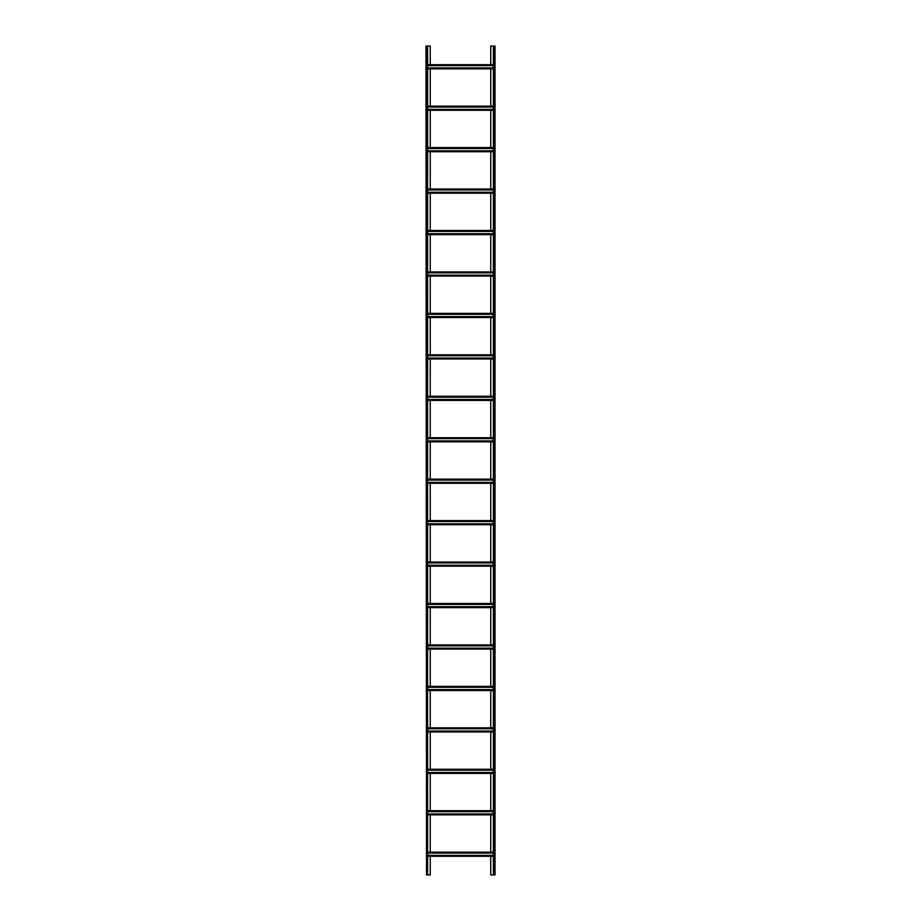 <?xml version="1.0" encoding="UTF-8"?>
<svg xmlns="http://www.w3.org/2000/svg" width="921" height="921" viewBox="0 0 921 921"><rect width="100%" height="100%" fill="white"/><g stroke="black" fill="none" stroke-linecap="round" stroke-linejoin="round"><path stroke-width="1.38" d="M490.755 64.7L490.755 46.05L495.038 46.05L495.038 874.95L493.38 874.95L493.38 46.05M490.755 68.845L490.755 106.145M490.755 110.29L490.755 147.59M490.755 151.735L490.755 189.035M490.755 193.18L490.755 230.48M490.755 234.625L490.755 271.925M490.755 276.07L490.755 313.37M490.755 317.515L490.755 354.815M490.755 358.96L490.755 396.26M490.755 400.405L490.755 437.705M490.755 441.85L490.755 479.15M490.755 483.295L490.755 520.595M490.755 524.74L490.755 562.04M490.755 566.185L490.755 603.485M490.755 607.63L490.755 644.93M490.755 649.075L490.755 686.375M490.755 690.52L490.755 727.82M490.755 731.965L490.755 769.265M490.755 773.41L490.755 810.71M490.755 814.855L490.755 852.155M490.755 856.3L490.755 874.95L493.38 874.95M430.245 856.3L430.245 874.95L427.62 874.95L427.62 46.05L430.245 46.05L430.245 64.7M430.245 814.855L430.245 852.155M430.245 773.41L430.245 810.71M430.245 731.965L430.245 769.265M430.245 690.52L430.245 727.82M430.245 649.075L430.245 686.375M430.245 607.63L430.245 644.93M430.245 566.185L430.245 603.485M430.245 524.74L430.245 562.04M430.245 483.295L430.245 520.595M430.245 441.85L430.245 479.15M430.245 400.405L430.245 437.705M430.245 358.96L430.245 396.26M430.245 317.515L430.245 354.815M430.245 276.07L430.245 313.37M430.245 234.625L430.245 271.925M430.245 193.18L430.245 230.48M430.245 151.735L430.245 189.035M430.245 110.29L430.245 147.59M430.245 68.845L430.245 106.145M426.515 874.95L425.963 46.05L426.515 874.95L427.62 874.95M427.62 46.05L426.515 46.05M427.62 68.845L493.38 68.845M427.62 67.912L493.38 67.912M427.62 65.633L493.38 65.633M427.62 64.7L493.38 64.7M427.62 856.3L493.38 856.3M427.62 855.367L493.38 855.367M427.62 853.088L493.38 853.088M427.62 852.155L493.38 852.155M427.62 810.71L493.38 810.71M427.62 811.643L493.38 811.643M427.62 813.922L493.38 813.922M427.62 814.855L493.38 814.855M427.62 769.265L493.38 769.265M427.62 770.198L493.38 770.198M427.62 772.477L493.38 772.477M427.62 773.41L493.38 773.41M427.62 727.82L493.38 727.82M427.62 728.753L493.38 728.753M427.62 731.032L493.38 731.032M427.62 731.965L493.38 731.965M427.62 686.375L493.38 686.375M427.62 687.308L493.38 687.308M427.62 689.587L493.38 689.587M427.62 690.52L493.38 690.52M427.62 644.93L493.38 644.93M427.62 645.863L493.38 645.863M427.62 648.142L493.38 648.142M427.62 649.075L493.38 649.075M427.62 603.485L493.38 603.485M427.62 604.418L493.38 604.418M427.62 606.697L493.38 606.697M427.62 607.63L493.38 607.63M427.62 562.04L493.38 562.04M427.62 562.973L493.38 562.973M427.62 565.252L493.38 565.252M427.62 566.185L493.38 566.185M427.62 520.595L493.38 520.595M427.62 521.528L493.38 521.528M427.62 523.807L493.38 523.807M427.62 524.74L493.38 524.74M427.62 479.15L493.38 479.15M427.62 480.083L493.38 480.083M427.62 482.362L493.38 482.362M427.62 483.295L493.38 483.295M427.62 437.705L493.38 437.705M427.62 438.638L493.38 438.638M427.62 440.917L493.38 440.917M427.62 441.85L493.38 441.85M427.62 396.26L493.38 396.26M427.62 397.193L493.38 397.193M427.62 399.472L493.38 399.472M427.62 400.405L493.38 400.405M427.62 354.815L493.38 354.815M427.62 355.748L493.38 355.748M427.62 358.027L493.38 358.027M427.62 358.96L493.38 358.96M427.62 313.37L493.38 313.37M427.62 314.303L493.38 314.303M427.62 316.582L493.38 316.582M427.62 317.515L493.38 317.515M427.62 271.925L493.38 271.925M427.62 272.858L493.38 272.858M427.62 275.137L493.38 275.137M427.62 276.07L493.38 276.07M427.62 230.48L493.38 230.48M427.62 231.413L493.38 231.413M427.62 233.692L493.38 233.692M427.62 234.625L493.38 234.625M427.62 189.035L493.38 189.035M427.62 189.968L493.38 189.968M427.62 192.247L493.38 192.247M427.62 193.18L493.38 193.18M427.62 147.59L493.38 147.59M427.62 148.523L493.38 148.523M427.62 150.802L493.38 150.802M427.62 151.735L493.38 151.735M427.62 106.145L493.38 106.145M427.62 107.078L493.38 107.078M427.62 109.357L493.38 109.357M427.62 110.29L493.38 110.29M493.932 46.05L493.932 874.95M494.485 46.05L494.485 874.95M427.068 46.05L427.068 874.95M427.62 68.292L493.38 68.292M427.62 65.253L493.38 65.253M427.62 855.747L493.38 855.747M427.62 852.708L493.38 852.708M427.62 811.263L493.38 811.263M427.62 814.302L493.38 814.302M427.62 769.818L493.38 769.818M427.62 772.857L493.38 772.857M427.62 728.373L493.38 728.373M427.62 731.412L493.38 731.412M427.62 686.928L493.38 686.928M427.62 689.967L493.38 689.967M427.62 645.483L493.38 645.483M427.62 648.522L493.38 648.522M427.62 604.038L493.38 604.038M427.62 607.077L493.38 607.077M427.62 562.593L493.38 562.593M427.62 565.632L493.38 565.632M427.62 521.148L493.38 521.148M427.62 524.187L493.38 524.187M427.62 479.703L493.38 479.703M427.62 482.742L493.38 482.742M427.62 438.258L493.38 438.258M427.62 441.297L493.38 441.297M427.62 396.813L493.38 396.813M427.62 399.852L493.38 399.852M427.62 355.368L493.38 355.368M427.62 358.407L493.38 358.407M427.62 313.923L493.38 313.923M427.62 316.962L493.38 316.962M427.62 272.478L493.38 272.478M427.62 275.517L493.38 275.517M427.62 231.033L493.38 231.033M427.62 234.072L493.38 234.072M427.62 189.588L493.38 189.588M427.62 192.627L493.38 192.627M427.62 148.143L493.38 148.143M427.62 151.182L493.38 151.182M427.62 106.698L493.38 106.698M427.62 109.737L493.38 109.737"/></g></svg>
